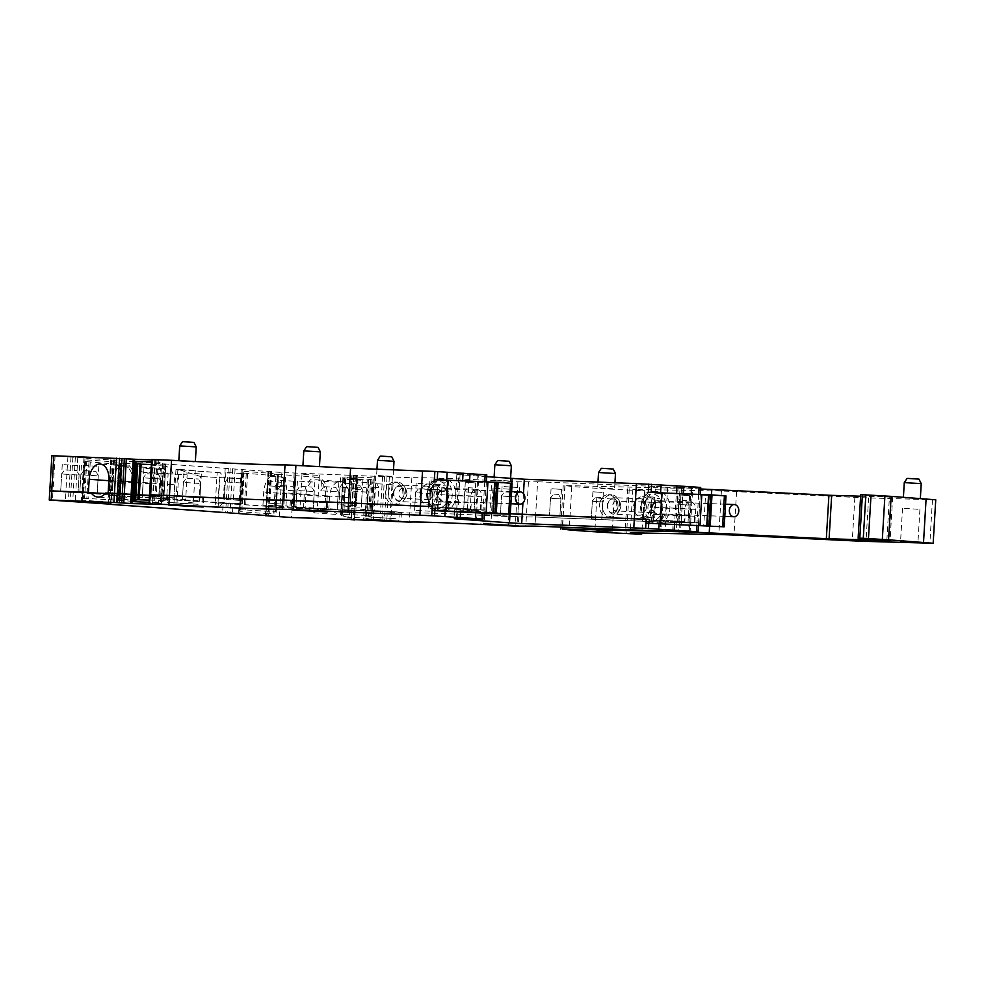 <?xml version="1.0" encoding="UTF-8"?>
<svg xmlns="http://www.w3.org/2000/svg" width="985" height="985" viewBox="0 0 985 985"><rect width="100%" height="100%" fill="white"/><g stroke="black" fill="none" stroke-linecap="round" stroke-linejoin="round"><path stroke-width="0.74" stroke-dasharray="4.92 3.69" d="M860.718 494.692L862.638 494.876L860.065 538.327M860.619 496.218L892.656 497.129L862.638 494.876M700.606 488.966L691.162 488.338L688.577 531.802L692.295 532.06M688.577 531.802L660.356 530.176L680.512 531.789M691.162 488.338L681.349 487.624L678.776 531.087M681.349 487.624L678.136 487.329L680.081 487.353L677.988 522.542L676.042 522.518L676.855 522.629L676.363 530.89M51.885 455.673L281.907 472.492L411.865 477.787A174.148 2.869 -176.6 0 1 517.888 481.8L537.625 481.788L535.532 516.99L676.855 522.629M935.75 499.814L868.61 497.93A43.537 0.714 -176.6 0 1 854.857 497.363L736.571 491.65A43.537 0.714 -176.6 0 0 721.402 491.035L632.85 489.36A38.316 0.628 -176.6 0 1 644.362 490.505A38.316 0.628 -176.6 0 1 614.751 489.36A38.316 0.628 -176.6 0 1 571.792 486.467L564.861 485.58L683.122 488.363L655.444 486.393L653.351 521.582M917.983 509.257L902.543 508.248L917.983 509.257M152.416 504.111L153.34 495.036L149.535 494.729L153.34 495.036L150.951 494.95L152.958 495.024L155.433 459.835L152.429 459.601L149.794 503.926M151.321 464.563L165.812 464.982L163.99 495.911L149.498 495.356L163.99 495.911L156.283 495.381L158.376 460.192L155.039 459.835M153.044 459.749L150.422 503.975M157.021 460.094L154.928 495.283L150.951 494.95L154.928 495.283L154.386 504.406M156.283 495.381L154.928 495.283L156.283 495.381L155.852 502.559L161.688 501.71L162.032 495.726L156.283 495.381M158.376 460.192L151.604 459.921M165.825 464.994L163.695 500.774L165.812 464.982L158.253 462.137L151.481 461.879M55.098 455.981L53.005 491.17L49.792 490.875L65.835 492.106L53.005 491.17L52.464 500.294M67.928 456.905L65.835 492.106L68.888 492.278L65.835 492.106L65.293 501.23M72.902 457.163L70.809 492.352L68.888 492.278L73.247 492.5L70.809 492.352L70.267 501.488M77.803 457.483L75.722 492.672L73.247 492.5L75.722 492.672L75.18 501.808M83.947 457.779L81.853 492.98L75.722 492.672L81.853 492.98L81.312 502.104M82.949 493.017L81.853 492.98L82.949 493.017L82.518 500.195L84.919 459.773L114.285 461.916L112.315 495.16L119.222 495.517L82.949 493.017M85.042 457.828L82.1 499.235L84.587 498.299L84.895 493.017L82.863 492.919L84.402 460.524L82.1 499.186M114.408 459.958L114.285 461.916L118.717 463.024L116.796 495.418L119.222 495.517L84.895 493.017L86.766 461.657L84.402 460.524M113.312 459.921L111.219 495.11L116.796 495.418L116.415 501.734L118.495 501.131L120.712 463.824L118.717 463.024M110.677 459.872L108.596 495.073L112.315 495.16L111.884 502.325L116.415 501.734M111.49 460.032L108.904 495.221L111.699 495.307L108.596 495.073L111.219 495.11L110.677 504.209M108.375 504.221L108.904 495.221L109.717 495.307L108.904 495.221L110.997 460.032M242.372 503.766L177.189 500.109L178.999 469.697L175.983 469.574L217.168 472.578L215.358 502.99L242.372 503.766L243.837 478.993L200.509 476.481L243.837 478.993M175.983 469.574L174.173 499.998L158.647 498.866L185.673 499.629L187.138 474.868L143.81 472.357L187.138 474.868M185.673 499.629L120.49 495.984L122.288 465.573L119.283 465.449L160.456 468.441L158.388 503.212L161.405 503.323L117.215 500.208L158.388 503.212M119.283 465.449L117.474 495.861L109.717 495.307L117.474 495.861L117.215 500.208M225.208 468.355L223.115 503.557L226.181 503.729L223.115 503.557L222.573 512.68M230.182 468.614L228.089 503.803L226.181 503.729L230.539 503.951L228.089 503.803L227.547 512.939M235.095 468.934L233.002 504.123L230.539 503.951L233.002 504.123L232.46 513.259M241.226 469.229L239.133 504.431L233.002 504.123L239.133 504.431L238.592 513.554M240.229 504.468L239.133 504.431L240.229 504.468L239.811 511.646L242.212 471.224L271.565 473.366L269.594 506.61L276.502 506.967L240.229 504.468M242.322 469.279L239.392 510.686L241.867 509.75L242.187 504.468L240.143 504.369L241.682 471.975L239.38 510.636M271.688 471.409L271.565 473.366L275.997 474.474L274.076 506.869L276.502 506.967L242.187 504.468L244.046 473.108L241.682 471.975M270.592 471.372L268.499 506.561L274.076 506.869L273.695 513.185L275.788 512.582L278.004 475.275L275.997 474.474M267.969 471.322L265.876 506.524L269.594 506.61L269.164 513.776L273.695 513.185M268.77 471.483L266.196 506.672L268.979 506.758L265.876 506.524L268.499 506.561L267.957 515.66M265.654 515.672L266.196 506.672L266.997 506.758L266.196 506.672L268.277 471.483M281.907 472.492L279.826 507.681L266.997 506.758L328.731 509.824L262.958 505.083L285.958 505.982L286.733 492.956A18.284 11.5 -85.8 0 0 276.563 474.265A18.284 11.5 -85.8 0 0 276.317 474.253A18.284 11.5 -85.8 0 0 263.734 492.057L262.958 505.083M328.731 509.824L329.507 496.785A15.674 9.862 94.2 0 1 340.502 481.542A15.674 9.862 94.2 0 1 349.219 497.56L348.444 510.587L355.228 510.846L354.428 510.772L355.228 510.846L354.194 519.957M354.157 475.398L352.064 510.599L354.428 510.772L351.411 510.538L352.064 510.599L351.522 519.674M351.263 519.661L351.411 510.538L353.8 510.612L351.805 510.538L353.898 475.349M355.893 475.423L353.27 519.514M351.916 475.078L349.823 510.279L353.8 510.612L349.823 510.279L349.281 519.366M348.481 510.181L349.823 510.279L348.481 510.181L348.05 517.347L342.361 515.832L342.718 509.836L348.481 510.181L350.451 476.937L374.275 477.873L372.293 511.116L348.481 510.181M350.562 474.979L350.451 476.937L345.92 477.54L343.617 516.238M374.386 475.915L371.825 511.006L340.773 509.651L342.718 509.836L344.627 477.787L345.92 477.54M375.741 476.014L373.647 511.215L371.825 511.006L371.456 517.322L369.781 516.485L371.998 479.19L373.746 478.624M382.562 476.457L380.469 511.658L372.293 511.116L371.456 517.322M389.37 476.851L387.277 512.052L390.331 512.225L373.647 511.215L373.106 520.339M411.865 477.787L409.231 522.112M392.424 477.023L390.331 512.225L409.772 512.988A174.148 2.869 -176.6 0 1 515.808 516.99L535.532 516.99L534.99 526.113M537.625 481.788L655.444 486.393M680.081 487.353L692.75 487.834L690.657 523.023L698.55 522.678L690.657 523.023L690.116 532.146M677.988 522.542L690.657 523.023L689.746 523.01L689.204 532.134M698.008 531.802L700.643 487.476L692.75 487.834M700.286 494.495L698.611 522.666L651.245 520.302L684.095 521.582L681.275 521.373L683.368 486.171M694.893 522.358L695.669 509.331A6.969 5.418 92.2 0 0 690.547 501.968A6.969 5.418 92.2 0 0 684.87 508.543L684.095 521.582M683.442 493.756L683.393 494.445L705.543 495.283L703.721 526.125M681.275 521.373L681.558 525.3M683.393 494.445L676.523 493.46M676.486 493.953L660.578 492.771M651.122 492.414L660.553 493.103M651.11 492.512L648.278 492.315M511.818 483.303L510.316 513.739L457.976 509.922L457.446 518.824M486.688 476.666L460.057 474.733L457.976 509.922L454.75 509.627L509.984 514.207M460.057 474.733L456.843 474.425L458.788 474.45L456.695 509.651L454.75 509.627L454.208 518.75M458.788 474.45L478.845 475.213L476.752 510.415L484.657 510.058L476.752 510.415L476.211 519.538M456.843 474.425L454.75 509.627L476.752 510.415L475.841 510.39L475.299 519.514M486.381 481.887L484.706 510.058L486.75 474.868L478.845 475.213M484.768 481.813L483.106 509.91L484.706 510.058L437.34 507.681L470.202 508.962L467.37 508.765L469.463 473.563M481 509.75L481.776 496.711A6.969 5.418 92.2 0 0 476.642 489.36A6.969 5.418 92.2 0 0 470.978 495.923L470.202 508.962M469.537 481.148L469.5 481.837L491.65 482.662L489.816 513.517M467.37 508.765L467.666 512.692M469.5 481.837L462.618 480.84M462.593 481.333L446.673 480.151M437.217 479.806L446.661 480.495M437.217 479.904L434.373 479.695M151.628 459.527L152.429 459.601M378.437 475.546L393.101 476.506L378.437 475.546M377.489 460.315L394.012 461.3M304.759 466.102L319.423 467.062L304.759 466.102M303.811 450.871L320.334 451.856M180.649 461.152L195.313 462.1L180.649 461.152M179.713 445.91L196.224 446.894M508.617 480.951L493.953 479.99L508.617 480.951M494.852 464.785L511.363 465.757M905.264 497.856L920.322 498.841L905.264 497.856M904.279 482.625L921.221 483.623M88.416 492.328L173.902 497.831L108.128 493.091M160.456 468.441L163.473 468.565L168.115 474.117L166.637 498.89L117.474 495.861L120.49 495.984L120.232 500.331L142.345 497.117L143.81 472.357L122.288 465.573L163.473 468.565L161.405 503.323L166.637 498.89L158.647 498.866L174.173 499.998L173.914 504.345L215.099 507.337L218.104 507.46L223.349 503.015L218.362 503.113L218.104 507.46L173.914 504.345M217.168 472.578L220.172 472.689L224.814 478.254L223.349 503.015L174.173 499.998L177.189 500.109L176.931 504.455L199.044 501.254L200.509 476.481L178.999 469.697L220.172 472.689L218.362 503.113L215.358 502.99L215.099 507.337M303.466 508.038L304.242 494.999A18.284 11.5 -85.8 0 1 317.059 477.208A18.284 11.5 -85.8 0 1 327.229 495.898L326.466 508.937L285.958 505.982M326.466 508.937L348.444 510.587M681.792 521.397L658.953 520.043L658.719 523.958M698.414 525.928L698.611 522.666L694.228 522.309L694.585 516.226L685.129 515.549L684.772 521.631L658.953 520.043M467.9 508.777L445.06 507.435L444.826 511.338M482.896 513.259L483.106 509.91L447.473 508.42L470.867 509.011L445.06 507.435M658.854 520.388L643.414 519.378L658.854 520.388M430.149 508.272L445.589 509.282L430.149 508.272M502.436 513.53L517.876 514.539L502.436 513.53M294.527 501.057L326.466 502.806L294.527 501.057M321.8 508.26L337.239 509.27L321.8 508.26M397.127 511.904L365.373 510.181L397.127 511.904M311.285 508.962L295.845 507.952L311.285 508.962M430.014 511.215L414.574 510.218L430.014 511.215M340.847 504.726L356.287 505.736L340.847 504.726M76.116 492.488L60.664 491.478L76.116 492.488M95.274 493.226L79.834 492.229L95.274 493.226M444.961 507.78L429.522 506.77L444.961 507.78M239.749 500.392L224.297 499.395L239.749 500.392M144.266 495.332L159.705 496.341L144.266 495.332M198.465 497.794L167.585 495.775L198.465 497.794M493.817 515.574L517.494 516.706L493.817 515.574M359.328 507.189L343.888 506.179L359.328 507.189M268.486 503.187L283.926 504.197L268.486 503.187M278.62 507.226L294.059 508.235L278.62 507.226M365.3 509.54L349.86 508.531L365.3 509.54M464.871 509.282L474.13 509.885L464.871 509.282M600.579 519.341L591.32 518.738L600.579 519.341M686.865 522.481L677.606 521.878L686.865 522.481M550.627 515.709L559.899 516.312L550.627 515.709M184.306 499.9L199.746 500.909L184.306 499.9M108.904 480.064L132.532 481.776L131.756 494.815M132.532 481.776A15.674 9.862 -85.8 0 0 123.814 465.77A15.674 9.862 -85.8 0 0 112.819 481.012L112.044 494.051M118.693 500.318L120.712 463.824L118.693 500.318L84.587 498.299M86.766 461.657L120.81 464.526M278.373 475.558L275.972 511.769L241.867 509.75M244.046 473.108L278.102 475.977M349.219 497.56L325.592 495.837L324.816 508.876M325.592 495.837A15.674 9.862 -85.8 0 0 316.875 479.818A15.674 9.862 -85.8 0 0 305.879 495.061L305.104 508.1M344.627 477.787L342.989 478.858L367.27 479.806L371.998 479.19M684.87 508.543L652.021 507.263L651.245 520.302M652.021 507.263A6.969 5.418 -87.8 0 1 657.697 500.688A6.969 5.418 -87.8 0 1 662.819 508.051L662.043 521.077M708.572 494.765L710.234 494.901L708.572 494.827M705.543 495.283L726.019 495.96M674.885 520.893L674.651 524.796M470.978 495.923L438.116 494.642L437.34 507.681M438.116 494.642A6.969 5.418 -87.8 0 1 443.792 488.08A6.969 5.418 -87.8 0 1 448.914 495.43L448.15 508.469M494.679 482.145L496.329 482.281L494.679 482.219M491.65 482.662L512.114 483.352M460.992 508.272L460.758 512.188M380.259 456.117L391.759 456.806M306.581 446.673L318.081 447.362M182.471 441.723L193.971 442.4M497.622 460.586L509.11 461.263M907.05 478.427L918.98 479.129M133.394 494.876L134.169 481.85A18.284 11.5 -85.8 0 0 123.999 463.159A18.284 11.5 -85.8 0 0 111.182 480.951L110.406 493.977M134.169 481.85L174.677 484.792A18.284 11.5 -85.8 0 0 164.507 466.102A18.284 11.5 -85.8 0 0 164.261 466.09A18.284 11.5 -85.8 0 0 151.678 483.894L150.902 496.933M161.368 497.868L162.833 473.096M218.067 501.993L219.544 477.22M174.677 484.792L173.902 497.831M660.455 493.448L645.015 492.438L660.455 493.448M431.75 481.333L447.19 482.33L431.75 481.333M504.037 486.59L519.477 487.6L504.037 486.59M295.192 507.3L326.072 509.319L295.192 507.3M323.4 481.32L338.84 482.33L323.4 481.32M395.871 518.713L364.979 516.694L395.871 518.713M312.885 482.022L297.445 481.012L312.885 482.022M431.615 484.275L416.175 483.266L431.615 484.275M342.448 477.787L357.887 478.796L342.448 477.787M77.716 465.548L62.264 464.538L77.716 465.548M96.875 466.287L81.435 465.289L96.875 466.287M446.562 480.828L431.122 479.83L446.562 480.828M241.35 473.453L225.897 472.443L241.35 473.453M145.866 468.392L161.306 469.402L145.866 468.392M198.083 504.308L167.204 502.301L198.083 504.308M486.221 521.213L517.113 523.232L486.221 521.213M360.929 480.237L345.489 479.239L360.929 480.237M270.087 476.248L285.527 477.245L270.087 476.248M280.22 480.286L295.66 481.296L280.22 480.286M366.9 482.601L351.46 481.591L366.9 482.601M466.471 482.342L475.73 482.945L466.471 482.342M602.18 492.401L592.921 491.798L602.18 492.401M688.466 495.541L679.207 494.938L688.466 495.541M552.228 488.769L561.499 489.373L552.228 488.769M185.906 472.96L201.346 473.97L185.906 472.96M710.234 494.901L708.4 525.744M496.329 482.281L494.507 513.136M317.429 475.324L301.989 474.314L317.429 475.324M377.612 483.783L393.052 484.792L377.612 483.783M193.319 470.362L177.879 469.352L193.319 470.362M494.962 488.24L510.402 489.25L494.962 488.24M612.695 488.708L597.636 487.723L612.695 488.708M598.548 472.517L615.49 473.526M601.318 468.318L613.249 469.032M598.745 498.164L614.184 499.173L598.745 498.164M281.328 482.293L270.346 481.579L281.328 482.293M283.027 486.787L267.575 485.777L283.027 486.787M307.517 508.198L331.145 509.922L338.089 514.539L314.461 512.816L307.517 508.198L346.031 510.501L338.089 514.539M322.415 508.777L314.461 512.816M279.284 516.817L279.826 507.681L331.145 509.922M346.031 510.501L354.735 510.833L356.829 475.644M347.939 519.304L348.05 517.347L371.874 518.282L371.751 520.24M367.27 479.806L365.152 515.327L340.872 514.379L342.361 515.832M340.478 514.49L342.989 478.858M365.152 515.327L366.321 515.524L368.439 479.732M370.705 479.436L368.525 516.078L366.321 515.524M368.525 516.078L369.781 516.485M384.556 476.543L382.463 511.732L380.469 511.658L379.927 520.782M381.921 520.856L382.463 511.732L384.913 511.88L387.277 512.052L386.736 521.176M389.789 521.348L390.331 512.225L409.772 512.988A174.148 2.869 -176.6 0 1 515.808 516.99L535.532 516.99L689.746 523.01L691.827 487.809M674.725 520.893L674.503 524.796M684.772 521.631L661.366 521.028L694.228 522.309M661.366 521.028L661.735 514.946L694.585 516.226M651.922 520.351L652.279 514.256L661.735 514.946M685.129 515.549L652.279 514.256M456.154 518.775L456.695 509.651L475.841 510.39L477.934 475.201M470.867 509.011L471.236 502.929L447.83 502.338L447.473 508.42M460.832 508.285L460.598 512.175M480.323 509.701L480.68 503.618M438.017 507.731L438.387 501.648L447.83 502.338M438.387 501.648L471.236 502.929M155.741 504.505L155.852 502.559L149.08 502.288M165 464.12L163.116 495.8L163.978 495.911L163.707 500.762L161.688 501.71M162.784 501.414L163.116 495.8L162.032 495.726L163.941 463.664M163.325 500.639L149.215 500.084M129.343 494.716L114.457 494.138A18.284 11.5 -85.8 0 0 121.401 498.767A18.284 11.5 -85.8 0 0 129.343 494.716L105.727 493.005M114.457 494.138L105.321 493.473M145.3 477.959L160.74 478.969L145.3 477.959M161.306 469.402L159.262 496.366M82.408 502.141L82.518 500.195L111.884 502.325L111.773 504.283M113.14 460.057L111.059 495.246L108.596 495.073L108.055 504.012M110.517 504.382L111.059 495.246L109.397 495.233L108.855 504.258M239.687 513.591L239.811 511.646L269.164 513.776L269.053 515.734M276.194 512.298L276.502 506.967L275.972 511.769M270.432 471.507L268.339 506.696L265.876 506.524L265.347 515.463M267.797 515.832L268.339 506.696L266.676 506.684L266.147 515.709M322.834 490.887L338.274 491.884L322.834 490.887M294.564 500.712L327.771 502.879L294.564 500.712M485.605 514.613L518.799 516.78L485.605 514.613M368.242 510.156L401.449 512.323L368.242 510.156M170.454 495.75L203.661 497.917L170.454 495.75M279.654 489.853L295.094 490.85L279.654 489.853M298.824 490.592L314.264 491.601L298.824 490.592M82.802 474.868L98.254 475.878L82.802 474.868M63.643 474.117L79.083 475.127L63.643 474.117M352.827 491.17L368.279 492.18L352.827 491.17M227.276 482.034L242.716 483.044L227.276 482.034M341.881 487.341L357.321 488.351L341.881 487.341M346.868 488.819L362.308 489.828L346.868 488.819M417.541 492.857L432.994 493.867L417.541 492.857M503.47 496.157L518.91 497.154L503.47 496.157M431.171 490.887L446.624 491.897L431.171 490.887M369.523 486.959L378.782 487.563L369.523 486.959M368.488 504.332L377.76 504.936L368.488 504.332M432.489 489.41L447.929 490.419L432.489 489.41M465.905 491.897L475.164 492.5L465.905 491.897M551.662 498.324L560.933 498.927L551.662 498.324M593.512 501.377L602.783 501.981L593.512 501.377M679.798 504.517L689.069 505.12L679.798 504.517M646.394 502.018L661.834 503.027L646.394 502.018M185.34 482.515L200.78 483.524L185.34 482.515M147.504 473.748L158.487 474.474L147.504 473.748M325.038 486.676L336.033 487.39L325.038 486.676M281.858 485.642L292.841 486.356L281.858 485.642M301.028 486.393L312.011 487.107L301.028 486.393M85.018 470.67L96.001 471.384L85.018 470.67M65.847 469.919L76.83 470.633L65.847 469.919M355.043 486.972L366.026 487.686L355.043 486.972M229.48 477.823L240.463 478.55L229.48 477.823M344.085 483.142L355.068 483.857L344.085 483.142M349.072 484.62L360.054 485.334L349.072 484.62M419.758 488.646L430.74 489.373L419.758 488.646M505.674 491.946L516.657 492.66L505.674 491.946M433.388 486.688L444.37 487.403L433.388 486.688M371.727 482.748L376.541 483.069L371.727 482.748M434.693 485.211L445.676 485.925L434.693 485.211M468.109 487.698L472.911 488.006L468.109 487.698M553.865 494.125L558.68 494.433L553.865 494.125M595.728 497.166L600.53 497.487L595.728 497.166M682.002 500.306L686.816 500.626L682.002 500.306M648.598 497.819L659.581 498.533L648.598 497.819M187.544 478.316L198.527 479.03L187.544 478.316M652.698 507.312A6.095 4.74 -87.8 0 1 657.66 501.562A6.095 4.74 -87.8 0 1 662.142 508.001A6.095 4.74 -87.8 0 1 657.18 513.739A6.095 4.74 -87.8 0 1 652.698 507.312M644.929 506.746A16.105 12.522 -87.8 0 1 658.042 491.552A16.105 12.522 -87.8 0 1 669.911 508.568A16.105 12.522 -87.8 0 1 656.786 523.749A16.105 12.522 -87.8 0 1 644.929 506.746M650.371 507.657A10.453 8.114 92.2 0 0 642.676 496.625A10.453 8.114 92.2 0 0 636.766 499.518A10.453 8.114 92.2 0 0 634.168 506.475A10.453 8.114 92.2 0 0 636.199 514.158A10.453 8.114 92.2 0 0 641.863 517.507A10.453 8.114 92.2 0 0 650.371 507.657M646.308 507.435A8.274 6.427 92.2 0 0 640.225 498.706A8.274 6.427 92.2 0 0 635.547 500.996A8.274 6.427 92.2 0 0 633.49 506.499A8.274 6.427 92.2 0 0 635.091 512.582A8.274 6.427 92.2 0 0 639.573 515.229A8.274 6.427 92.2 0 0 646.308 507.435M607.745 505.502A8.274 6.427 -87.8 0 1 614.48 497.696A8.274 6.427 -87.8 0 1 618.974 500.343A8.274 6.427 -87.8 0 1 620.575 506.438A8.274 6.427 -87.8 0 1 618.518 511.941A8.274 6.427 -87.8 0 1 613.84 514.232A8.274 6.427 -87.8 0 1 607.745 505.502M602.475 505.219A11.106 8.631 -87.8 0 1 611.513 494.753A11.106 8.631 -87.8 0 1 617.533 498.312A11.106 8.631 -87.8 0 1 619.688 506.475A11.106 8.631 -87.8 0 1 616.93 513.862A11.106 8.631 -87.8 0 1 610.651 516.94A11.106 8.631 -87.8 0 1 602.475 505.219M599.533 505.108A11.106 8.631 -87.8 0 1 608.57 494.642A11.106 8.631 -87.8 0 1 614.591 498.188A11.106 8.631 -87.8 0 1 616.745 506.352A11.106 8.631 -87.8 0 1 613.987 513.751A11.106 8.631 -87.8 0 1 607.708 516.829A11.106 8.631 -87.8 0 1 599.533 505.108M651.614 507.558A5.221 4.063 -87.8 0 1 650.765 510.402L655.148 510.562A5.221 4.063 -87.8 0 1 651.738 512.656A5.221 4.063 -87.8 0 1 647.896 507.14A5.221 4.063 -87.8 0 1 652.144 502.215A5.221 4.063 -87.8 0 1 655.493 504.8L651.11 504.628A5.221 4.063 -87.8 0 1 651.614 507.558M650.371 516.99L654.754 517.162A10.453 8.114 -87.8 0 1 651.541 517.876A10.453 8.114 -87.8 0 1 643.845 506.844A10.453 8.114 -87.8 0 1 652.353 496.994A10.453 8.114 -87.8 0 1 655.887 498.201L651.504 498.028A10.453 8.114 -87.8 0 1 655.665 507.854A10.453 8.114 -87.8 0 1 650.371 516.99L650.765 510.402M654.754 517.162L655.148 510.562M655.493 504.8L655.887 498.201M651.11 504.628L651.504 498.028M438.793 494.692A6.095 4.74 -87.8 0 1 443.755 488.954A6.095 4.74 -87.8 0 1 448.249 495.381A6.095 4.74 -87.8 0 1 443.287 501.131A6.095 4.74 -87.8 0 1 438.793 494.692M431.036 494.125A16.105 12.522 -87.8 0 1 444.149 478.944A16.105 12.522 -87.8 0 1 456.006 495.947A16.105 12.522 -87.8 0 1 442.893 511.141A16.105 12.522 -87.8 0 1 431.036 494.125M436.466 495.036A10.453 8.114 92.2 0 0 428.77 484.004A10.453 8.114 92.2 0 0 422.873 486.898A10.453 8.114 92.2 0 0 420.263 493.854A10.453 8.114 92.2 0 0 422.294 501.55A10.453 8.114 92.2 0 0 427.958 504.886A10.453 8.114 92.2 0 0 436.466 495.036M432.415 494.827A8.274 6.427 92.2 0 0 426.32 486.085A8.274 6.427 92.2 0 0 421.642 488.388A8.274 6.427 92.2 0 0 419.585 493.891A8.274 6.427 92.2 0 0 421.198 499.974A8.274 6.427 92.2 0 0 425.68 502.621A8.274 6.427 92.2 0 0 432.415 494.827M393.852 492.882A8.274 6.427 -87.8 0 1 400.587 485.088A8.274 6.427 -87.8 0 1 405.069 487.735A8.274 6.427 -87.8 0 1 406.682 493.817A8.274 6.427 -87.8 0 1 404.613 499.321A8.274 6.427 -87.8 0 1 399.947 501.624A8.274 6.427 -87.8 0 1 393.852 492.882M388.57 492.611A11.106 8.631 -87.8 0 1 397.62 482.145A11.106 8.631 -87.8 0 1 403.628 485.691A11.106 8.631 -87.8 0 1 405.783 493.854A11.106 8.631 -87.8 0 1 403.025 501.254A11.106 8.631 -87.8 0 1 396.746 504.32A11.106 8.631 -87.8 0 1 388.57 492.611M385.64 492.488A11.106 8.631 -87.8 0 1 394.677 482.022A11.106 8.631 -87.8 0 1 400.686 485.58A11.106 8.631 -87.8 0 1 402.853 493.744A11.106 8.631 -87.8 0 1 400.082 501.131A11.106 8.631 -87.8 0 1 393.803 504.209A11.106 8.631 -87.8 0 1 385.64 492.488M437.709 494.95A5.221 4.063 -87.8 0 1 436.872 497.782L441.243 497.954A5.221 4.063 -87.8 0 1 437.845 500.048A5.221 4.063 -87.8 0 1 433.991 494.532A5.221 4.063 -87.8 0 1 438.251 489.607A5.221 4.063 -87.8 0 1 441.588 492.192L437.205 492.02A5.221 4.063 -87.8 0 1 437.709 494.95M436.478 504.382L440.861 504.554A10.453 8.114 -87.8 0 1 437.635 505.268A10.453 8.114 -87.8 0 1 429.94 494.236A10.453 8.114 -87.8 0 1 438.448 484.386A10.453 8.114 -87.8 0 1 441.982 485.593L437.599 485.42A10.453 8.114 -87.8 0 1 441.76 495.246A10.453 8.114 -87.8 0 1 436.478 504.382L436.872 497.782M440.861 504.554L441.243 497.954M441.588 492.192L441.982 485.593M437.205 492.02L437.599 485.42M886.857 540.285L889.43 496.834M891.548 497.142L888.975 540.445M711.478 494.876L709.606 526.335M672.706 530.656L673.186 522.407M660.849 521.927L660.356 530.176M662.043 522.05L661.551 530.312M667.67 487.095L665.084 530.546M676.695 487.747L674.109 531.211M681.497 488.388L678.911 531.728M564.861 485.58L562.386 527.184M565.008 485.839L562.423 529.29M571.792 486.467L569.207 529.918M632.85 489.36L630.302 532.368M629.255 488.819L626.682 532.282M721.402 491.035L718.828 534.486M736.571 491.65L733.985 535.101M854.857 497.363L852.284 540.814M868.61 497.93L866.024 541.381M932.45 499.826L929.865 543.277M154.793 459.773L152.158 504.098M70.982 457.089L68.347 501.414M75.34 457.299L72.705 501.624M113.398 460.106L110.776 504.394M111.797 460.106L109.175 504.431M228.261 468.54L225.627 512.865M232.632 468.749L229.998 513.074M270.69 471.556L268.055 515.844M269.09 471.556L266.455 515.881M294.133 473.194L291.511 517.519M356.508 475.57L353.898 519.538M387.006 476.678L384.372 521.003M517.888 481.8L515.266 526.125M528.428 482.207L525.793 526.519M698.673 494.433L696.801 525.867M523.478 493.571L522.912 502.929M162.685 463.258L160.383 501.956M112.819 481.012L108.867 480.717M329.507 496.785L305.879 495.061M695.669 509.331L662.819 508.051M725.305 495.96L723.47 526.803M649.509 519.452L649.275 523.367M481.776 496.711L448.914 495.43M511.4 483.339L509.565 514.195M435.616 506.844L435.382 510.759M111.182 480.951L151.678 483.894M85.609 461.263L83.393 498.57M88.97 462.211L86.852 498.004M90.238 462.421L88.133 497.942M120.17 464.6L118.065 500.121M119.862 463.418L117.609 501.463M242.901 472.714L240.685 510.021M246.262 473.662L244.132 509.454M247.53 473.883L245.413 509.393M277.462 476.063L275.344 511.572M277.154 474.868L274.889 512.914M304.242 494.999L263.734 492.057M327.229 495.898L286.733 492.956M343.531 478.07L341.315 515.377M342.879 478.353L340.699 514.995M373.093 478.895L370.84 516.94M165.615 464.501L163.436 501.143M709.225 494.827L707.39 525.67M495.32 482.207L493.485 513.062M659.261 520.08L659.039 523.971M648.967 519.44L648.733 523.331M484.509 513.32L484.115 519.193M445.368 507.46L445.134 511.363M435.062 506.819L434.828 510.71M641.1 506.598A16.105 12.522 -87.8 0 1 654.212 491.404A16.105 12.522 -87.8 0 1 666.069 508.408A16.105 12.522 -87.8 0 1 652.957 523.601A16.105 12.522 -87.8 0 1 641.1 506.598M620.796 506.364A5.221 4.063 92.2 0 0 616.942 500.848A5.221 4.063 92.2 0 0 612.695 505.773A5.221 4.063 92.2 0 0 616.536 511.289A5.221 4.063 92.2 0 0 620.796 506.364M618.038 506.302A6.969 5.418 92.2 0 0 616.684 501.168A6.969 5.418 92.2 0 0 610.909 499.346A6.969 5.418 92.2 0 0 607.228 505.514A6.969 5.418 92.2 0 0 610.269 512.237A6.969 5.418 92.2 0 0 616.302 510.944A6.969 5.418 92.2 0 0 618.038 506.302M654.557 520.437A13.495 10.49 -87.8 0 1 641.481 506.672A13.495 10.49 -87.8 0 1 656.072 494.938A13.495 10.49 -87.8 0 1 662.413 508.198A13.495 10.49 -87.8 0 1 654.557 520.437M427.194 493.977A16.105 12.522 -87.8 0 1 440.32 478.796A16.105 12.522 -87.8 0 1 452.177 495.8A16.105 12.522 -87.8 0 1 439.064 510.981A16.105 12.522 -87.8 0 1 427.194 493.977M406.891 493.744A5.221 4.063 92.2 0 0 403.05 488.228A5.221 4.063 92.2 0 0 398.79 493.153A5.221 4.063 92.2 0 0 402.643 498.669A5.221 4.063 92.2 0 0 406.891 493.744M404.145 493.682A6.969 5.418 92.2 0 0 402.791 488.56A6.969 5.418 92.2 0 0 397.004 486.738A6.969 5.418 92.2 0 0 393.335 492.894A6.969 5.418 92.2 0 0 396.364 499.629A6.969 5.418 92.2 0 0 402.409 498.336A6.969 5.418 92.2 0 0 404.145 493.682M440.664 507.817A13.495 10.49 -87.8 0 1 427.576 494.064A13.495 10.49 -87.8 0 1 442.179 482.318A13.495 10.49 -87.8 0 1 448.507 495.59A13.495 10.49 -87.8 0 1 440.664 507.817M892.656 497.129L890.071 540.58M678.136 487.329L676.042 522.518M660.356 521.915L659.864 530.176M683.122 488.363L680.549 531.814M563.223 485.605L560.76 527.123M644.362 490.505L641.863 532.639M627.63 488.843L625.044 532.306M919.916 509.282L917.958 542.304M902.543 508.248L900.573 541.27M155.433 459.835L152.798 504.16M113.792 460.118L111.157 504.431M271.072 471.569L268.437 515.894M357.321 475.644L354.711 519.575M353.504 475.336L350.869 519.661M376.959 469.205L376.59 475.521M393.495 469.845L393.101 476.506M510.612 478.402L510.464 480.963M494.113 477.208L493.953 479.99M123.814 465.77L100.187 464.046M340.502 481.542L316.875 479.818M690.547 501.968L657.697 500.688M476.642 489.36L443.792 488.08M121.081 464.107L118.902 500.848M662.4 493.473L660.8 520.412L661.834 503.027L659.581 498.533M645.015 492.438L643.414 519.378L644.449 501.993L647.219 497.807M429.805 481.308L428.204 508.248L429.238 490.862L431.996 486.664M447.19 482.33L445.589 509.282L446.624 491.897L444.37 487.403M502.091 486.565L500.491 513.505L501.525 496.12L504.295 491.934M519.477 487.6L517.876 514.539L518.91 497.154L516.657 492.66M291.695 500.737L291.301 507.25L292.57 509.787M326.466 502.806L326.072 509.319L324.521 511.683M321.467 481.296L320.888 490.862M338.84 482.33L337.239 509.27L338.274 491.884L336.033 487.39M400.144 512.249L399.75 518.763L398.199 521.127M365.373 510.181L364.979 516.694L366.248 519.23M314.831 482.047L313.23 508.986L314.264 491.601L312.011 487.107M297.445 481.012L295.845 507.952L296.879 490.567L299.649 486.368M433.56 484.3L431.959 511.24L432.994 493.867L430.74 489.373M416.175 483.266L414.574 510.218L415.608 492.832L418.379 488.634M340.514 477.762L338.914 504.702L339.936 487.316L342.706 483.13M357.887 478.796L356.287 505.736L357.321 488.351L355.068 483.857M79.65 465.573L78.049 492.512L79.083 475.127L76.83 470.633M62.264 464.538L60.664 491.478L61.698 474.093L64.468 469.894M98.82 466.311L97.219 493.263L98.254 475.878L96.001 471.384M81.435 465.289L79.834 492.229L80.869 474.844L83.626 470.645M448.495 480.865L446.894 507.804L447.929 490.419L445.676 485.925M431.122 479.83L429.522 506.77L430.543 489.385L433.314 485.186M243.283 473.477L241.682 500.417L242.716 483.044L240.463 478.55M225.897 472.443L224.297 499.395L225.331 482.01L228.101 477.811M143.921 468.367L142.332 495.307L143.354 477.934L146.125 473.736M202.356 497.844L201.962 504.357L200.411 506.721M167.585 495.775L167.204 502.301L168.472 504.825M482.736 514.638L482.342 521.163L483.61 523.688M517.494 516.706L517.113 523.232L515.549 525.596M362.874 480.274L361.273 507.213L362.308 489.828L360.054 485.334M345.489 479.239L343.888 506.179L344.922 488.794L347.693 484.595M268.154 476.223L266.553 503.163L267.575 485.777L270.346 481.579M285.527 477.245L283.926 504.197L284.96 486.812L282.707 482.318M278.275 480.261L277.708 489.828M295.66 481.296L294.059 508.235L295.094 490.85L292.841 486.356M368.846 482.625L367.245 509.565L368.279 492.18L366.026 487.686M351.46 481.591L349.86 508.531L350.894 491.146L353.664 486.947M465.302 482.33L463.701 509.27L464.735 491.884L467.506 487.686M475.73 482.945L474.13 509.885L475.164 492.5L472.911 488.006M603.349 492.414L601.749 519.366L602.783 501.981L600.53 497.487M592.921 491.798L591.32 518.738L592.354 501.365L595.125 497.166M689.635 495.553L688.035 522.493L689.069 505.12L686.816 500.626M679.207 494.938L677.606 521.878L678.64 504.492L681.398 500.294M551.071 488.757L549.47 515.697L550.504 498.312L553.262 494.113M561.499 489.373L559.899 516.312L560.933 498.927L558.68 494.433M183.961 472.935L182.36 499.875L183.395 482.49L186.165 478.291M201.346 473.97L199.746 500.909L200.78 483.524L198.527 479.03M164.507 466.102L123.999 463.159M317.059 477.208L276.563 474.265M319.374 475.349L317.232 511.412M301.989 474.314L299.846 510.378M375.667 483.758L373.524 519.821M393.052 484.792L390.91 520.856M195.264 470.387L193.122 506.45M177.879 469.352L175.736 505.416M493.017 488.215L490.875 524.279M510.402 489.25L508.26 525.313M614.948 482.761L614.591 488.732M597.981 482.096L597.636 487.723M596.799 498.139L594.841 531.161M614.184 499.173L612.227 532.196M121.401 498.767L97.774 497.043M159.705 496.341L160.74 478.969L158.487 474.474M290.39 500.663L289.849 509.787M327.771 502.879L327.229 512.003M481.431 514.564L480.889 523.688M518.799 516.78L518.258 525.916M364.068 510.107L363.527 519.23M401.449 512.323L400.907 521.447M166.28 495.701L165.739 504.825M203.661 497.917L203.119 507.041M377.76 504.936L378.782 487.563L376.541 483.069M367.319 504.32L368.353 486.935L371.123 482.748M323.659 486.664L320.901 490.85M280.479 485.63L277.708 489.816M725.526 504.209L657.66 501.562M724.8 516.386L657.18 513.739M658.042 491.552L654.212 491.404C646.406 491.946 641.838 497.006 640.521 506.585C640.767 516.657 644.904 522.321 652.957 523.601L656.786 523.749M635.547 500.996L636.766 499.518M635.091 512.582L636.199 514.158M640.225 498.706L614.48 497.696M639.573 515.229L613.84 514.232M618.974 500.343L617.533 498.312M618.518 511.941L616.93 513.862M611.513 494.753L608.57 494.642M610.651 516.94L607.708 516.829M652.144 502.215L616.684 501.168L614.591 498.188M651.738 512.656L616.302 510.944L613.987 513.751M652.353 496.994L642.676 496.625M651.541 517.876L641.863 517.507M511.634 491.601L443.755 488.954M510.907 503.766L443.287 501.131M444.149 478.944L440.32 478.796C432.501 479.338 427.933 484.398 426.616 493.977C426.862 504.037 431.011 509.713 439.064 510.981L442.893 511.141M421.642 488.388L422.873 486.898M421.198 499.974L422.294 501.55M426.32 486.085L400.587 485.088M425.68 502.621L399.947 501.624M405.069 487.735L403.628 485.691M404.613 499.321L403.025 501.254M397.62 482.145L394.677 482.022M396.746 504.32L393.803 504.209M438.251 489.607L402.791 488.56L400.686 485.58M437.845 500.048L402.409 498.336L400.082 501.131M438.448 484.386L428.77 484.004M437.635 505.268L427.958 504.886"/><path stroke-width="1.48" d="M678.911 531.728L562.275 529.031L569.207 529.918A38.316 0.628 -176.6 0 0 612.165 532.811A38.316 0.628 -176.6 0 0 641.777 533.956A38.316 0.628 -176.6 0 0 630.277 532.823L718.828 534.486A43.537 0.714 -176.6 0 1 733.985 535.101L852.284 540.814A43.537 0.714 -176.6 0 0 866.024 541.381L933.164 543.264L935.75 499.814L891.142 496.366L865.852 494.889L863.279 538.339L868.45 538.61L871.023 495.16M891.142 496.366L888.556 539.817L868.45 538.61M888.556 539.817L933.164 543.264M863.279 538.339L859.794 538.192L862.38 494.729L865.852 494.889M862.38 494.729L860.718 494.692L858.132 538.155L890.071 540.58L826.341 538.697L692.295 532.06M859.794 538.192L858.132 538.155M860.619 496.218L831.672 495.356L829.087 538.807M700.606 488.966L831.672 495.356M678.911 531.838L680.512 531.789M916.013 542.279L900.573 541.27L916.013 542.279M151.604 459.921L134.551 459.256L132.458 494.458L149.498 495.356L132.458 494.458L132.039 501.624L134.305 500.306L136.521 462.999L134.859 462.174L132.556 500.873M151.481 461.879L134.44 461.214L134.859 462.174M105.321 493.473L49.792 490.875L51.885 455.673L133.209 459.158L131.116 494.359L132.458 494.458L131.116 494.359L130.574 503.483L131.916 503.581L132.039 501.624L149.08 502.288M133.209 459.158L134.551 459.256M126.376 458.714L124.295 493.904L131.116 494.359L124.295 493.904L123.753 503.039L130.574 503.483M124.381 458.628L122.288 493.83L124.295 493.904L119.85 493.694L122.288 493.83L121.746 502.953L123.753 503.039M119.579 458.32L117.486 493.522L119.85 493.694L114.432 493.337L117.486 493.522L116.944 502.645L119.308 502.818L121.943 458.493M53.83 455.698L51.737 490.899L88.416 492.328L89.192 479.289A15.674 9.862 94.2 0 1 100.187 464.046A15.674 9.862 94.2 0 1 108.904 480.064L108.128 493.091L114.432 493.337L105.727 493.005A18.284 11.5 -85.8 0 1 97.774 497.043A18.284 11.5 -85.8 0 1 90.829 492.426M700.643 487.476L691.556 486.775L691.298 491.121M691.618 486.775L691.359 491.121L691.618 486.775M691.556 486.775L636.433 483.598L634.34 518.787L522.235 514.416L521.693 523.54L633.798 527.923L634.34 518.787L510.316 513.739L522.235 514.416L522.912 502.929M646.443 523.158L724.184 526.815L646.443 523.158L646.677 519.255L634.34 518.787L646.16 519.23L645.618 528.354L633.798 527.923M683.442 493.756L683.886 486.196M676.523 493.46L676.978 485.691M708.572 494.827L648.278 492.315L648.77 484.054M661.92 492.82L660.085 523.663M636.433 483.598L524.328 479.227L523.478 493.571M486.688 476.666L524.328 479.227M486.75 474.868L434.865 471.446L434.373 479.695L448.027 480.2L446.193 511.055L432.55 510.55L432.255 506.622L431.713 515.746L282.412 509.171A174.148 2.869 -176.6 0 1 168.915 504.615L148.994 503.852L149.535 494.729L169.457 495.492A174.148 2.869 -176.6 0 0 282.954 500.048L282.412 509.171M432.55 510.55L489.816 513.517L510.292 514.195L495.024 513.074L446.193 511.055M469.537 481.148L469.993 473.576M462.618 480.84L463.073 473.083M434.865 471.446L422.528 470.978L420.447 506.179L432.772 506.635M422.528 470.978L350.586 468.171L347.951 512.495M432.255 506.622L293.825 500.466L420.447 506.179L419.906 515.303M171.55 460.29L169.457 495.492L149.535 494.729L151.628 459.527L171.55 460.29A174.148 2.869 -176.6 0 0 285.034 464.846L350.586 468.171M295.919 465.277L293.825 500.466L282.954 500.048L293.825 500.466L293.284 509.602M377.489 460.315L380.259 456.117L381.54 456.141L391.759 456.806L394.012 461.3L377.489 460.315L376.959 469.205M303.811 450.871L306.581 446.673L307.862 446.697L318.081 447.362L320.334 451.856L303.811 450.871L302.937 465.646M179.713 445.91L182.471 441.723L183.764 441.736L193.971 442.4L196.224 446.894L179.713 445.91L178.827 460.672M494.852 464.772L497.622 460.586L498.902 460.598L509.11 461.263L511.363 465.757L494.852 464.772L494.113 477.208M904.279 482.613L907.05 478.427L908.379 478.439L918.98 479.129L921.221 483.623L904.279 482.613L903.405 497.253M151.321 464.563L141.15 464.169L136.521 462.999M724.184 526.815L726.019 495.96L712.02 494.901L708.572 494.765L706.75 525.608M701.837 494.568L700.003 525.424M494.679 482.219L448.027 480.2M510.292 514.195L512.114 483.352L498.127 482.293L494.679 482.145L492.845 513M487.944 481.96L486.11 512.803M712.02 494.901L710.197 525.756M710.751 494.839L708.917 525.694M498.127 482.293L496.292 513.148M496.846 482.219L495.024 513.074M324.41 511.843L292.656 509.947L324.521 511.683M366.334 519.39L398.088 521.287L366.248 519.23M168.546 504.997L200.3 506.881L168.472 504.825M515.45 525.744L483.697 523.86L515.549 525.596M315.286 511.387L299.846 510.378L315.286 511.387M375.47 519.846L390.91 520.856L375.47 519.846M191.176 506.425L175.736 505.416L191.176 506.425M492.82 524.315L508.26 525.313L492.82 524.315M598.548 472.517L601.318 468.318L602.648 468.343L613.249 469.032L615.49 473.526L598.548 472.517L597.981 482.096M596.787 531.186L612.227 532.196L596.787 531.186M266.147 515.709L291.511 517.519L354.711 519.575M351.522 519.674L354.686 519.969M351.522 519.723L353.27 519.514M349.281 519.366L353.258 519.748M698.414 525.928L698.07 531.789L690.116 532.146L534.99 526.113L515.266 526.125A174.148 2.869 -176.6 0 0 409.231 522.112L349.281 519.403M698.07 531.789L645.618 528.354M674.503 524.796L674.183 530.016M509.984 514.207L509.467 522.838L521.693 523.54M509.467 522.838L454.208 518.75L482.551 519.033L431.713 515.746M460.598 512.175L460.29 517.408M285.034 464.846L282.954 500.048A174.148 2.869 -176.6 0 1 169.457 495.492L168.915 504.615M150.422 503.975L148.994 503.852M131.916 503.581L150.409 504.074M149.215 500.084L137.863 499.764L139.993 463.972M137.777 463.418L135.598 500.06L137.863 499.764M135.598 500.06L134.305 500.306M121.746 502.953L119.308 502.818M51.195 500.023L49.25 499.998L49.792 490.875L51.737 490.899L51.195 500.023L116.944 502.645M49.25 499.998L110.677 504.209M108.055 504.012L110.677 504.234M267.957 515.66L108.042 504.197M265.347 515.463L267.957 515.697M266.135 515.808L265.334 515.648M294.022 509.836L327.229 512.003L294.022 509.836M485.063 523.749L518.258 525.916L485.063 523.749M367.7 519.28L400.907 521.447L367.7 519.28M169.912 504.886L203.119 507.041L169.912 504.886M729.356 510.304A6.095 4.74 -87.8 0 1 734.317 504.554A6.095 4.74 -87.8 0 1 738.799 510.993A6.095 4.74 -87.8 0 1 733.837 516.731A6.095 4.74 -87.8 0 1 729.356 510.304M515.45 497.684A6.095 4.74 -87.8 0 1 520.412 491.946A6.095 4.74 -87.8 0 1 524.906 498.373A6.095 4.74 -87.8 0 1 519.932 504.123A6.095 4.74 -87.8 0 1 515.45 497.684M882.326 539.411L884.912 495.96M926.097 498.902L923.524 542.366M828.914 495.246L826.341 538.697M711.798 489.582L711.478 494.876M709.606 526.335L709.212 533.033M562.386 527.184L562.275 529.031M116.513 458.148L113.891 502.461M699.091 487.316L698.673 494.433M660.578 492.771L661.046 484.842M651.602 484.263L651.122 492.414M512.101 478.513L511.818 483.303M485.186 474.708L484.768 481.813M446.673 480.151L447.141 472.234M437.709 471.643L437.217 479.806M152.109 459.527L149.474 503.852M108.867 480.717L89.192 479.289M141.15 464.169L139.045 499.69M135.474 462.556L133.209 500.602M724.406 495.812L722.584 526.655M708.966 494.765L707.132 525.621M510.513 483.192L508.679 514.047M495.061 482.158L493.239 513M696.801 525.867L696.457 531.641M659.039 523.971L658.719 529.204M648.733 523.331L648.425 528.563M482.896 513.259L482.551 519.033M445.134 511.363L444.826 516.583M434.828 510.71L434.52 515.943M560.76 527.123L560.65 529.056M641.863 532.639L641.777 533.956M700.704 487.476L700.286 494.495M486.799 474.856L486.381 481.887M394.012 461.3L393.495 469.845M320.334 451.856L319.46 466.521M196.224 446.894L195.35 461.534M511.363 465.757L510.612 478.402M921.221 483.623L920.347 498.484M615.49 473.526L614.948 482.761M484.509 513.32L484.164 519.181M734.317 504.554L725.526 504.209M733.837 516.731L724.8 516.386M520.412 491.946L511.634 491.601M519.932 504.123L510.907 503.766"/></g></svg>
